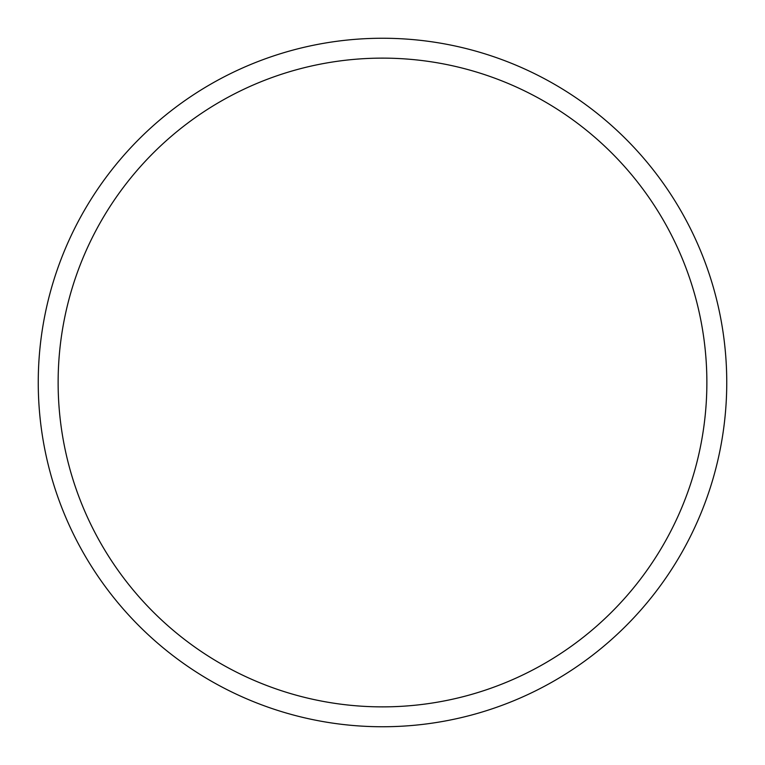 <?xml version="1.0" encoding="UTF-8"?>
<svg xmlns="http://www.w3.org/2000/svg" width="765" height="765" viewBox="0 0 765 765"><rect width="100%" height="100%" fill="white"/><g stroke="black" fill="none" stroke-linecap="round" stroke-linejoin="round"><path stroke-width="1.15" d="M382.5 38.25A344.25 344.25 0 0 1 726.75 382.5A344.25 344.25 0 0 1 382.5 726.75A344.25 344.25 0 0 1 38.25 382.5A344.25 344.25 0 0 1 382.5 38.25M382.5 58.13A324.37 324.37 0 0 1 706.87 382.5A324.37 324.37 0 0 1 382.5 706.87A324.37 324.37 0 0 1 58.13 382.5A324.37 324.37 0 0 1 382.5 58.13"/></g></svg>
